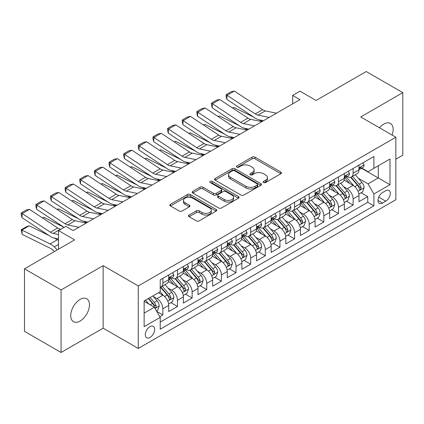 <?xml version="1.0" encoding="UTF-8"?>
<svg xmlns="http://www.w3.org/2000/svg" width="424" height="424" viewBox="0 0 424 424"><rect width="100%" height="100%" fill="white"/><g stroke="black" fill="none" stroke-linecap="round" stroke-linejoin="round"><path stroke-width="0.64" d="M263.59 182.537A1.42 0.822 0 0 0 265.599 182.537L280.863 173.723A2.03 1.171 0 0 0 281.457 172.897A2.03 1.171 0 0 0 280.863 172.065L255.004 157.134A2.03 1.171 0 0 0 252.132 157.134L236.873 165.948A1.42 0.822 0 0 0 236.454 166.531A1.42 0.822 0 0 0 236.873 167.109A1.42 0.822 0 0 0 238.882 167.109L240.858 165.969A6.503 3.752 0 0 1 250.049 165.969L252.206 167.215A6.503 3.752 0 0 1 254.109 169.865A6.503 3.752 0 0 1 252.206 172.52L250.229 173.66A1.42 0.822 0 0 0 249.816 174.243A1.42 0.822 0 0 0 250.229 174.821A1.42 0.822 0 0 0 252.243 174.821L254.214 173.681A6.503 3.752 0 0 1 263.41 173.681L265.567 174.927A6.503 3.752 0 0 1 267.47 177.582A6.503 3.752 0 0 1 265.567 180.232L263.59 181.377A1.42 0.822 0 0 0 263.172 181.954A1.42 0.822 0 0 0 263.59 182.537L263.59 181.377M80.099 321.042A13.245 7.648 120 0 0 88.754 309.366A13.245 7.648 120 0 0 86.724 298.75A13.245 7.648 120 0 0 80.099 299.408A13.245 7.648 120 0 0 71.444 311.084A13.245 7.648 120 0 0 73.479 321.694A13.245 7.648 120 0 0 80.099 321.042M392.099 135.055A13.245 7.648 120 0 0 390.398 123.426A13.245 7.648 120 0 0 383.773 124.084A13.245 7.648 120 0 0 379.475 127.772M149.979 337.472A6.625 3.821 120 0 0 154.309 331.637A6.625 3.821 120 0 0 153.292 326.332A6.625 3.821 120 0 0 149.979 326.66A6.625 3.821 120 0 0 145.655 332.496A6.625 3.821 120 0 0 146.672 337.801A6.625 3.821 120 0 0 149.979 337.472M189.072 215.026A2.03 1.171 0 0 0 188.473 215.853A2.03 1.171 0 0 0 189.072 216.685L196.323 220.872A2.03 1.171 0 0 0 199.195 220.872L216.15 211.088A2.03 1.171 0 0 0 216.744 210.256A2.03 1.171 0 0 0 216.15 209.429L190.291 194.499A2.03 1.171 0 0 0 187.419 194.499L170.469 204.283A2.03 1.171 0 0 0 169.87 205.115A2.03 1.171 0 0 0 170.469 205.942L179.23 211.004A2.03 1.171 0 0 0 182.103 211.004L189.358 206.817A2.03 1.171 0 0 0 189.952 205.984A2.03 1.171 0 0 0 189.358 205.158L185.012 202.646A5.433 3.138 0 0 1 183.422 200.43A5.433 3.138 0 0 1 186.777 197.531A5.433 3.138 0 0 1 192.697 198.209L209.721 208.041A5.433 3.138 0 0 1 211.311 210.256A5.433 3.138 0 0 1 207.956 213.155A5.433 3.138 0 0 1 202.036 212.477L199.195 210.839A2.03 1.171 0 0 0 196.323 210.839L189.072 215.026L189.072 216.685M395.846 159.191L402.8 155.179L402.8 92.649L366.214 71.529L316.087 100.467L299.991 91.171L292.671 95.4L299.991 99.624L73.151 230.587L65.831 226.363L58.512 230.587L58.512 249.179M61.072 289.947L61.072 352.471L103.149 328.181L103.149 265.652L61.072 289.947L24.486 268.821L74.613 239.883L58.512 230.587M103.149 265.652L138.272 285.93L395.846 137.222L395.846 199.746L138.272 348.459L138.272 285.93M402.8 92.649L360.723 116.945L395.846 137.222M241.002 195.082A2.03 1.171 0 0 0 243.874 195.082L260.824 185.293A2.03 1.171 0 0 0 261.417 184.467A2.03 1.171 0 0 0 260.824 183.634L234.965 168.704A2.03 1.171 0 0 0 232.092 168.704L215.143 178.493A2.03 1.171 0 0 0 214.549 179.32A2.03 1.171 0 0 0 215.143 180.152L241.002 195.082M210.755 182.845A1.42 0.822 0 0 1 212.196 183.046L212.196 181.355L238.484 196.529A2.03 1.171 0 0 1 239.083 197.361A2.03 1.171 0 0 1 238.484 198.188L221.535 207.977A2.03 1.171 0 0 1 218.662 207.977L192.803 193.047L192.803 191.388A2.03 1.171 0 0 0 192.21 192.22A2.03 1.171 0 0 0 192.803 193.047M192.803 191.388L200.059 187.201A2.03 1.171 0 0 1 202.932 187.201L213.42 193.254A2.03 1.171 0 0 0 216.293 193.254L221.105 190.477A2.03 1.171 0 0 0 221.699 189.65A2.03 1.171 0 0 0 221.105 188.818L210.187 182.516A1.42 0.822 0 0 1 209.769 181.933A1.42 0.822 0 0 1 210.649 181.175A1.42 0.822 0 0 1 212.196 181.355M61.072 352.471L24.486 331.351L24.486 268.821M159.822 316.67L162.858 314.915L156.785 311.407M153.334 296.487L157.007 298.607A8.279 4.781 60 0 1 162.858 308.746L168.715 305.365L168.715 311.534L177.497 306.467L170.835 302.619M167.968 288.034L171.641 290.159A8.279 4.781 60 0 1 177.497 300.298L183.348 296.917L183.348 303.086L192.13 298.014L185.474 294.171M182.601 279.586L186.274 281.706A8.279 4.781 60 0 1 192.13 291.844L197.982 288.468L197.982 294.638L206.764 289.566L200.107 285.723M197.234 271.137L200.912 273.257A8.279 4.781 60 0 1 206.764 283.396L212.62 280.02L212.62 286.184L221.402 281.117L214.74 277.269M211.873 262.689L215.546 264.809A8.279 4.781 60 0 1 221.402 274.948L227.253 271.567L227.253 277.736L236.036 272.669L229.373 268.821M226.506 254.236L230.179 256.361A8.279 4.781 60 0 1 236.036 266.5L241.887 263.118L241.887 269.288L250.669 264.216L244.012 260.373M241.139 245.788L244.818 247.907A8.279 4.781 60 0 1 250.669 258.052L256.525 254.67L256.525 260.839L265.307 255.767L258.645 251.925M255.778 237.339L259.451 239.459A8.279 4.781 60 0 1 265.307 249.598L271.159 246.222L271.159 252.386L279.941 247.319L273.279 243.477M270.411 228.891L274.084 231.011A8.279 4.781 60 0 1 279.941 241.15L285.792 237.769L285.792 243.938L294.574 238.871L287.917 235.023M285.045 220.443L288.723 222.563A8.279 4.781 60 0 1 294.574 232.702L300.431 229.32L300.431 235.49L309.207 230.418L302.55 226.575M299.683 211.989L303.356 214.115A8.279 4.781 60 0 1 309.207 224.254L315.064 220.872L315.064 227.041L323.846 221.969L317.184 218.127M314.317 203.541L317.989 205.661A8.279 4.781 60 0 1 323.846 215.8L329.697 212.424L329.697 218.593L338.479 213.521L331.822 209.679M328.95 195.093L332.628 197.213A8.279 4.781 60 0 1 338.479 207.352L344.336 203.976L344.336 210.14L353.113 205.073L353.113 198.904A8.279 4.781 -120 0 0 347.261 188.765L343.588 186.645M346.456 201.225L353.113 205.073M168.715 305.365A8.279 4.781 -120 0 0 162.858 295.226L158.47 292.692M183.348 296.917A8.279 4.781 -120 0 0 177.497 286.778L168.445 281.552M197.982 288.468A8.279 4.781 -120 0 0 192.13 278.329L183.078 273.104M212.62 280.02A8.279 4.781 -120 0 0 206.764 269.876L197.717 264.656M227.253 271.567A8.279 4.781 -120 0 0 221.402 261.428L212.35 256.202M241.887 263.118A8.279 4.781 -120 0 0 236.036 252.98L226.983 247.754M256.525 254.67A8.279 4.781 -120 0 0 250.669 244.531L241.622 239.306M271.159 246.222A8.279 4.781 -120 0 0 265.307 236.083L256.255 230.857M285.792 237.769A8.279 4.781 -120 0 0 279.941 227.63L270.888 222.404M300.431 229.32A8.279 4.781 -120 0 0 294.574 219.182L285.522 213.956M315.064 220.872A8.279 4.781 -120 0 0 309.207 210.733L300.16 205.508M329.697 212.424A8.279 4.781 -120 0 0 323.846 202.285L314.794 197.059M344.336 203.976A8.279 4.781 -120 0 0 338.479 193.832L329.427 188.611M385.75 190.71L382.533 192.565A6.418 3.705 120 0 0 378.341 198.22A6.418 3.705 120 0 0 379.321 203.361A6.418 3.705 120 0 0 382.533 203.043L385.75 201.183A6.418 3.705 120 0 0 389.942 195.533A6.418 3.705 120 0 0 388.956 190.392A6.418 3.705 120 0 0 385.75 190.71M144.128 313.14L154.373 307.225L160.224 317.364L160.224 329.194L373.894 205.831L373.894 194.001L368.043 183.862L358.222 178.191M160.224 317.364L144.128 326.66L144.128 300.971L160.224 291.68L160.224 279.851L373.894 156.488L373.894 168.317L389.995 159.021L389.995 184.71L373.894 194.001M171.566 277.948L171.641 277.99A8.279 4.781 60 0 0 175.78 278.398L181.636 275.022A8.279 4.781 -120 0 0 183.348 271.228L183.348 266.5M186.2 269.494L186.274 269.542A8.279 4.781 60 0 0 190.413 269.95L196.27 266.569A8.279 4.781 -120 0 0 197.982 262.779L197.982 258.046M200.833 261.046L200.912 261.089A8.279 4.781 60 0 0 205.052 261.502L210.903 258.121A8.279 4.781 -120 0 0 212.62 254.331L212.62 249.598M215.472 252.598L215.546 252.64A8.279 4.781 60 0 0 219.685 253.054L225.542 249.672A8.279 4.781 -120 0 0 227.253 245.883L227.253 241.15M230.105 244.15L230.179 244.192A8.279 4.781 60 0 0 234.318 244.6L240.175 241.224A8.279 4.781 -120 0 0 241.887 237.435L241.887 232.702M244.738 235.696L244.818 235.744A8.279 4.781 60 0 0 248.957 236.152L254.808 232.771A8.279 4.781 -120 0 0 256.525 228.981L256.525 224.254M259.377 227.248L259.451 227.296A8.279 4.781 60 0 0 263.59 227.704L269.447 224.323A8.279 4.781 -120 0 0 271.159 220.533L271.159 215.8M274.01 218.8L274.084 218.842A8.279 4.781 60 0 0 278.224 219.256L284.08 215.874A8.279 4.781 -120 0 0 285.792 212.085L285.792 207.352M288.643 210.352L288.723 210.394A8.279 4.781 60 0 0 292.862 210.802L298.713 207.426A8.279 4.781 -120 0 0 300.431 203.637L300.431 198.904M303.277 201.904L303.356 201.946A8.279 4.781 60 0 0 307.495 202.354L313.347 198.978A8.279 4.781 -120 0 0 315.064 195.183L315.064 190.456M317.915 193.45L317.989 193.498A8.279 4.781 60 0 0 322.129 193.906L327.985 190.524A8.279 4.781 -120 0 0 329.697 186.735L329.697 182.002M332.549 185.002L332.628 185.044A8.279 4.781 60 0 0 336.767 185.458L342.619 182.076A8.279 4.781 -120 0 0 344.336 178.287L344.336 173.554M160.224 322.097L367.751 202.285L367.751 196.625L358.969 201.692L358.969 195.522A8.279 4.781 -120 0 0 353.113 185.383L344.065 180.158M347.182 176.554L347.261 176.596A8.279 4.781 -120 0 0 351.401 177.009A8.279 4.781 -120 0 0 353.113 173.215L353.113 168.487M351.401 177.009L357.252 173.628A8.279 4.781 -120 0 0 358.969 169.839L358.969 165.106M162.858 278.329L162.858 283.057A8.279 4.781 60 0 1 161.147 286.847A8.279 4.781 60 0 1 160.224 287.186M161.147 286.847L166.998 283.471A8.279 4.781 -120 0 0 168.715 279.681L168.715 274.948M177.497 269.876L177.497 274.609A8.279 4.781 60 0 1 175.78 278.398M192.13 261.428L192.13 266.161A8.279 4.781 60 0 1 190.413 269.95M206.764 252.98L206.764 257.713A8.279 4.781 60 0 1 205.052 261.502M221.402 244.531L221.402 249.264A8.279 4.781 60 0 1 219.685 253.054M236.036 236.078L236.036 240.811A8.279 4.781 60 0 1 234.318 244.6M250.669 227.63L250.669 232.363A8.279 4.781 60 0 1 248.957 236.152M265.307 219.182L265.307 223.914A8.279 4.781 60 0 1 263.59 227.704M279.941 210.733L279.941 215.466A8.279 4.781 60 0 1 278.224 219.256M294.574 202.285L294.574 207.013A8.279 4.781 60 0 1 292.862 210.802M309.207 193.832L309.207 198.565A8.279 4.781 60 0 1 307.495 202.354M323.846 185.383L323.846 190.116A8.279 4.781 60 0 1 322.129 193.906M338.479 176.935L338.479 181.668A8.279 4.781 60 0 1 336.767 185.458M338.479 207.352L338.479 213.521M323.846 215.8L323.846 221.969M309.207 224.254L309.207 230.418M294.574 232.702L294.574 238.871M279.941 241.15L279.941 247.319M265.307 249.598L265.307 255.767M250.669 258.052L250.669 264.216M236.036 266.5L236.036 272.669M221.402 274.948L221.402 281.117M206.764 283.396L206.764 289.566M192.13 291.844L192.13 298.014M177.497 300.298L177.497 306.467M162.858 308.746L162.858 314.915M154.373 307.225L144.128 301.31M368.043 183.862L378.288 177.948L378.288 165.784L389.995 159.021M361.524 168.27L389.995 184.71M361.82 168.105L368.043 171.699L373.894 168.317M103.149 328.181L138.272 348.459M292.671 95.4L292.671 103.848M361.089 192.777L367.751 196.625M367.751 202.285L373.894 205.831M264.157 182.739L265.567 181.923A6.503 3.752 0 0 0 267.47 179.273L267.47 177.582M254.109 169.865L254.109 171.556A6.503 3.752 0 0 1 252.206 174.211L250.796 175.022M280.836 173.739L255.004 158.825A2.03 1.171 0 0 0 252.132 158.825L237.44 167.31M260.797 185.309L234.965 170.395A2.03 1.171 0 0 0 232.092 170.395L215.169 180.168M257.236 185.044A1.42 0.822 0 0 0 257.649 184.467A1.42 0.822 0 0 0 257.236 183.883L234.536 170.782A1.42 0.822 0 0 0 232.527 170.782L230.444 171.98A6.503 3.752 0 0 0 228.536 174.635A6.503 3.752 0 0 0 230.444 177.29L245.957 186.247A6.503 3.752 0 0 0 255.153 186.247L257.236 185.044L257.236 186.735A1.42 0.822 0 0 0 257.649 186.152L257.649 184.467M228.536 174.635L228.536 176.326A6.503 3.752 0 0 0 230.444 178.981L230.444 177.29M257.236 186.735L255.153 187.938A6.503 3.752 0 0 1 245.957 187.938L230.444 178.981M192.83 193.063L200.059 188.892L200.059 187.201M221.699 189.65L221.699 191.335A2.03 1.171 0 0 1 221.105 192.167L216.293 194.945A2.03 1.171 0 0 1 213.42 194.945L202.932 188.892A2.03 1.171 0 0 0 200.059 188.892M212.196 183.046L238.458 198.204M224.301 199.54A5.433 3.138 0 0 0 230.221 200.218A5.433 3.138 0 0 0 233.576 197.319A5.433 3.138 0 0 0 231.986 195.098L225.987 191.637A2.03 1.171 0 0 0 223.114 191.637L218.302 194.415A2.03 1.171 0 0 0 217.708 195.247A2.03 1.171 0 0 0 218.302 196.073L224.301 199.54L224.301 201.225A5.433 3.138 0 0 0 230.221 201.909A5.433 3.138 0 0 0 233.576 199.01L233.576 197.319M217.708 195.247L217.708 196.937A2.03 1.171 0 0 0 218.302 197.764L218.302 196.073M224.301 201.225L218.302 197.764M211.311 210.256L211.311 211.947A5.433 3.138 0 0 1 207.956 214.846A5.433 3.138 0 0 1 202.036 214.168L199.195 212.53A2.03 1.171 0 0 0 196.323 212.53L189.099 216.701M183.422 200.43L183.422 202.121A5.433 3.138 0 0 0 185.012 204.336L185.012 202.646M189.332 206.833L185.012 204.336M216.123 211.104L190.291 196.19A2.03 1.171 0 0 0 187.419 196.19L170.496 205.958M358.847 194.075L362.626 191.892L364.089 187.668A5.486 3.164 -120 0 0 361.953 182.516L355.27 174.773M232.633 108.014L234.127 107.5L253.997 117.31M258.932 119.748L262.271 121.397M353.929 185.919L346.286 177.073M349.577 183.343L345.141 178.207A13.144 7.59 -120 0 0 344.733 177.751M350.653 177.306L357.416 185.134A5.486 3.164 60 0 1 359.372 188.913L359.769 189.565L360.511 189.459L361.131 187.901A5.486 3.164 -120 0 0 359.176 184.122L352.487 176.379M351.051 177.179L358.317 185.59A2.793 1.611 60 0 1 359.022 186.682L361.131 187.901M234.127 107.5L232.914 108.2M269.176 117.411L258.036 115.127A10.351 5.973 60 0 1 255.264 113.913L227.073 95.283L226.808 99.343L254.999 117.973A15.524 8.962 -120 0 0 259.159 119.796L263.5 120.686M362.849 162.869L364.089 165.021A5.486 3.164 60 0 1 362.955 167.448L360.172 169.054A5.486 3.164 -120 0 0 361.131 167.787L361.015 167.305M276.49 113.187L265.355 110.903A10.351 5.973 60 0 1 262.583 109.689L234.393 91.059L227.073 95.283L226.193 94.616L231.319 91.658L234.393 91.059M359.149 169.309L359.176 169.309A5.486 3.164 -120 0 0 360.172 169.054M360.421 167.379L361.131 167.787C360.782 166.966 360.199 167.3 359.372 168.805A5.486 3.164 60 0 1 358.969 169.584M226.808 99.343L226.087 96.237L226.193 94.616M344.209 202.524L347.993 200.34L349.456 196.116A5.486 3.164 -120 0 0 347.32 190.964L340.631 183.221M217.994 116.468L219.494 115.948L239.364 125.758M244.293 128.196L247.637 129.85M339.295 194.367L331.653 185.521M334.944 191.791L330.508 186.655A13.144 7.59 -120 0 0 330.1 186.2M336.02 185.754L342.783 193.583A5.486 3.164 60 0 1 344.739 197.361L345.136 198.013L345.878 197.907L346.493 196.349A5.486 3.164 -120 0 0 344.537 192.57L337.854 184.827M336.418 185.627L343.684 194.038A2.793 1.611 60 0 1 344.389 195.135L346.493 196.349M219.494 115.948L218.275 116.653M329.575 210.972L333.359 208.788L334.822 204.564A5.486 3.164 -120 0 0 332.686 199.413L325.998 191.674M203.361 124.916L204.856 124.396L224.725 134.212M229.66 136.645L233.004 138.298M324.657 202.82L317.014 193.969M320.311 200.245L315.875 195.109A13.144 7.59 -120 0 0 315.467 194.648M321.387 194.203L328.149 202.036A5.486 3.164 60 0 1 330.105 205.81L330.503 206.462L331.245 206.356L331.86 204.797A5.486 3.164 -120 0 0 329.904 201.018L323.215 193.28M321.784 194.075L329.051 202.492A2.793 1.611 60 0 1 329.755 203.584L331.86 204.797M204.856 124.396L203.642 125.101M314.942 219.42L318.721 217.236L320.184 213.012A5.486 3.164 -120 0 0 318.048 207.866L311.364 200.123M188.728 133.364L190.222 132.85L210.092 142.66M215.026 145.098L218.365 146.746M310.024 211.269L302.381 202.418M305.672 208.693L301.236 203.557A13.144 7.59 -120 0 0 300.833 203.096M306.748 202.651L313.511 210.484A5.486 3.164 60 0 1 315.467 214.263L315.869 214.91L316.606 214.809L317.226 213.246A5.486 3.164 -120 0 0 315.271 209.472L308.582 201.729M307.146 202.524L314.412 210.94A2.793 1.611 60 0 1 315.117 212.032L317.226 213.246M190.222 132.85L189.009 133.549M300.303 227.874L304.088 225.69L305.55 221.461A5.486 3.164 -120 0 0 303.414 216.314L296.726 208.571M174.089 141.812L175.589 141.298L195.459 151.108M200.388 153.546L203.732 155.195M295.39 219.717L287.748 210.871M291.039 217.141L286.603 212.005A13.144 7.59 -120 0 0 286.195 211.549M292.115 211.104L298.878 218.932A5.486 3.164 60 0 1 300.833 222.711L301.231 223.363L301.973 223.257L302.588 221.699A5.486 3.164 -120 0 0 300.632 217.92L293.949 210.177M292.512 210.972L299.779 219.388A2.793 1.611 60 0 1 300.484 220.48L302.588 221.699M175.589 141.298L174.37 141.998M254.538 125.864L243.403 123.58A10.351 5.973 60 0 1 240.631 122.361L212.44 103.732L212.175 107.797L240.366 126.426A15.524 8.962 -120 0 0 244.526 128.249L248.867 129.14M348.21 171.317L349.456 173.469A5.486 3.164 60 0 1 348.321 175.896L345.539 177.502A5.486 3.164 -120 0 0 346.493 176.241L346.376 175.753M261.857 121.64L250.722 119.356A10.351 5.973 60 0 1 247.945 118.137L219.754 99.508L212.44 103.732L211.56 103.064L216.68 100.106L219.754 99.508M344.516 177.757L344.537 177.757A5.486 3.164 -120 0 0 345.539 177.502M345.788 175.828L346.493 176.241C346.148 175.414 345.565 175.753 344.739 177.253A5.486 3.164 60 0 1 344.336 178.032M212.175 107.797L211.454 104.686L211.56 103.064M239.905 134.313L228.769 132.028A10.351 5.973 60 0 1 225.992 130.815L197.807 112.18L197.542 116.245L225.732 134.874A15.524 8.962 -120 0 0 229.888 136.698L234.233 137.588M333.577 179.765L334.822 181.917A5.486 3.164 60 0 1 333.683 184.345L330.906 185.951A5.486 3.164 -120 0 0 331.86 184.689L331.743 184.202M247.224 130.089L236.083 127.804A10.351 5.973 60 0 1 233.311 126.585L205.121 107.956L197.807 112.18L196.927 111.512L202.047 108.555L205.121 107.956M329.883 186.21L329.904 186.21A5.486 3.164 -120 0 0 330.906 185.951M331.149 184.281L331.86 184.689C331.515 183.862 330.927 184.202 330.105 185.701A5.486 3.164 60 0 1 329.697 186.481M197.542 116.245L196.821 113.139L196.927 111.512M225.271 142.761L214.131 140.477A10.351 5.973 60 0 1 211.359 139.263L183.168 120.633L182.903 124.693L211.094 143.323A15.524 8.962 -120 0 0 215.254 145.146L219.595 146.036M318.943 188.214L320.184 190.371A5.486 3.164 60 0 1 319.049 192.798L316.267 194.399A5.486 3.164 -120 0 0 317.226 193.137L317.11 192.65M232.585 138.537L221.45 136.252A10.351 5.973 60 0 1 218.678 135.039L190.487 116.409L183.168 120.633L182.288 119.96L187.413 117.003L190.487 116.409M315.249 194.658L315.271 194.658A5.486 3.164 -120 0 0 316.267 194.399M316.516 192.729L317.226 193.137C316.882 192.311 316.293 192.65 315.467 194.15A5.486 3.164 60 0 1 315.064 194.934M182.903 124.693L182.182 121.587L182.288 119.96M210.633 151.209L199.497 148.925A10.351 5.973 60 0 1 196.725 147.711L168.535 129.082L168.27 133.141L196.46 151.771A15.524 8.962 -120 0 0 200.621 153.594L204.962 154.484M304.305 196.662L305.55 198.819A5.486 3.164 60 0 1 304.416 201.246L301.634 202.852A5.486 3.164 -120 0 0 302.588 201.586L302.476 201.103M217.952 146.985L206.817 144.701A10.351 5.973 60 0 1 204.039 143.487L175.854 124.857L168.535 129.082L167.655 128.414L172.775 125.456L175.854 124.857M300.611 203.107L300.632 203.107A5.486 3.164 -120 0 0 301.634 202.852M301.883 201.177L302.588 201.586C302.243 200.759 301.66 201.098 300.833 202.603A5.486 3.164 60 0 1 300.431 203.382M168.27 133.141L167.549 130.036L167.655 128.414M285.67 236.322L289.454 234.138L290.917 229.914A5.486 3.164 -120 0 0 288.781 224.762L282.093 217.019M159.456 150.266L160.95 149.746L180.82 159.557M185.754 161.994L189.099 163.643M280.752 228.165L273.109 219.319M276.406 225.589L271.969 220.453A13.144 7.59 -120 0 0 271.561 219.998M277.481 219.553L284.244 227.381A5.486 3.164 60 0 1 286.2 231.16L286.598 231.811L287.339 231.705L287.954 230.147A5.486 3.164 -120 0 0 285.999 226.368L279.31 218.625M277.879 219.425L285.145 227.836A2.793 1.611 60 0 1 285.85 228.928L287.954 230.147M160.95 149.746L159.737 150.451M195.999 159.662L184.864 157.378A10.351 5.973 60 0 1 182.092 156.159L153.901 137.53L153.636 141.589L181.827 160.224A15.524 8.962 -120 0 0 185.988 162.048L190.328 162.938M289.671 205.115L290.917 207.267A5.486 3.164 60 0 1 289.778 209.695L287 211.3A5.486 3.164 -120 0 0 287.954 210.039L287.838 209.551M203.319 155.433L192.178 153.149A10.351 5.973 60 0 1 189.406 151.935L161.215 133.306L153.901 137.53L153.022 136.862L158.141 133.905L161.215 133.306M285.977 211.555L285.999 211.555A5.486 3.164 -120 0 0 287 211.3M287.244 209.626L287.954 210.039C287.61 209.212 287.022 209.546 286.2 211.051A5.486 3.164 60 0 1 285.792 211.83M153.636 141.589L152.916 138.484L153.022 136.862M271.037 244.77L274.816 242.586L276.278 238.362A5.486 3.164 -120 0 0 274.143 233.211L267.459 225.473M144.823 158.714L146.317 158.194L166.187 168.01M171.121 170.443L174.46 172.096M266.118 236.619L258.476 227.768M261.767 234.037L257.331 228.902A13.144 7.59 -120 0 0 256.928 228.446M262.843 228.001L269.606 235.834A5.486 3.164 60 0 1 271.561 239.608L271.964 240.26L272.701 240.154L273.321 238.595A5.486 3.164 -120 0 0 271.365 234.817L264.677 227.073M263.24 227.874L270.512 236.285A2.793 1.611 60 0 1 271.212 237.382L273.321 238.595M146.317 158.194L145.103 158.899M181.366 168.111L170.225 165.826A10.351 5.973 60 0 1 167.453 164.607L139.263 145.978L138.998 150.043L167.189 168.673A15.524 8.962 -120 0 0 171.349 170.496L175.69 171.386M275.038 213.564L276.278 215.715A5.486 3.164 60 0 1 275.144 218.143L272.367 219.749A5.486 3.164 -120 0 0 273.321 218.487L273.204 218M188.68 163.887L177.545 161.602A10.351 5.973 60 0 1 174.773 160.383L146.582 141.754L139.263 145.978L138.383 145.31L143.508 142.353L146.582 141.754M271.344 220.008L271.365 220.008A5.486 3.164 -120 0 0 272.367 219.749M272.611 218.079L273.321 218.487C272.976 217.66 272.388 218 271.561 219.5A5.486 3.164 60 0 1 271.159 220.279M138.998 150.043L138.277 146.937L138.383 145.31M256.398 253.218L260.182 251.035L261.645 246.81A5.486 3.164 -120 0 0 259.509 241.664L252.821 233.921M130.184 167.162L131.684 166.648L151.554 176.458M156.483 178.891L159.827 180.544M251.485 245.067L243.842 236.216M247.134 242.491L242.698 237.355A13.144 7.59 -120 0 0 242.29 236.894M248.21 236.449L254.972 244.282A5.486 3.164 60 0 1 256.928 248.061L257.326 248.708L258.068 248.607L258.682 247.044A5.486 3.164 -120 0 0 256.727 243.265L250.043 235.527M248.607 236.322L255.873 244.738A2.793 1.611 60 0 1 256.578 245.83L258.682 247.044M131.684 166.648L130.465 167.347M166.727 176.559L155.592 174.275A10.351 5.973 60 0 1 152.82 173.061L124.63 154.431L124.365 158.491L152.555 177.121A15.524 8.962 -120 0 0 156.716 178.944L161.056 179.834M260.4 222.012L261.645 224.169A5.486 3.164 60 0 1 260.511 226.591L257.728 228.197A5.486 3.164 -120 0 0 258.682 226.935L258.571 226.448M174.047 172.335L162.911 170.051A10.351 5.973 60 0 1 160.139 168.837L131.949 150.207L124.63 154.431L123.75 153.758L128.875 150.801L131.949 150.207M256.706 228.457L256.727 228.457A5.486 3.164 -120 0 0 257.728 228.197M257.978 226.527L258.682 226.935C258.338 226.109 257.755 226.448 256.928 227.948A5.486 3.164 60 0 1 256.525 228.732M124.365 158.491L123.644 155.385L123.75 153.758M241.765 261.672L245.549 259.488L247.012 255.259A5.486 3.164 -120 0 0 244.876 250.112L238.187 242.369M115.551 175.61L117.05 175.096L136.915 184.906M141.849 187.344L145.194 188.993M236.846 253.515L229.204 244.669M232.5 250.939L228.064 245.803A13.144 7.59 -120 0 0 227.656 245.348M233.576 244.897L240.339 252.731A5.486 3.164 60 0 1 242.295 256.509L242.692 257.161L243.434 257.055L244.049 255.497A5.486 3.164 -120 0 0 242.093 251.718L235.405 243.975M233.974 244.77L241.24 253.186A2.793 1.611 60 0 1 241.945 254.278L244.049 255.497M117.05 175.096L115.832 175.796M152.094 185.007L140.959 182.723A10.351 5.973 60 0 1 138.187 181.509L109.996 162.88L109.731 166.939L137.922 185.569A15.524 8.962 -120 0 0 142.082 187.392L146.423 188.282M245.766 230.46L247.012 232.617A5.486 3.164 60 0 1 245.878 235.044L243.095 236.65A5.486 3.164 -120 0 0 244.049 235.384L243.933 234.896M159.413 180.783L148.273 178.499A10.351 5.973 60 0 1 145.501 177.285L117.31 158.656L109.996 162.88L109.116 162.212L114.236 159.254L117.31 158.656M242.072 236.905L242.093 236.905A5.486 3.164 -120 0 0 243.095 236.65M243.339 234.976L244.049 235.384C243.705 234.557 243.122 234.896 242.295 236.401A5.486 3.164 60 0 1 241.887 237.18M109.731 166.939L109.01 163.834L109.116 162.212M227.132 270.12L230.91 267.936L232.373 263.712A5.486 3.164 -120 0 0 230.237 258.561L223.554 250.817M100.917 184.058L102.412 183.544L122.282 193.355M127.216 195.793L130.56 197.441M222.213 261.963L214.571 253.117M217.862 259.387L213.431 254.252A13.144 7.59 -120 0 0 213.023 253.796M218.938 253.351L225.701 261.179A5.486 3.164 60 0 1 227.656 264.958L228.059 265.61L228.801 265.504L229.416 263.945A5.486 3.164 -120 0 0 227.46 260.166L220.772 252.423M219.335 253.223L226.607 261.635A2.793 1.611 60 0 1 227.306 262.726L229.416 263.945M102.412 183.544L101.198 184.244M137.461 193.461L126.32 191.171A10.351 5.973 60 0 1 123.548 189.957L95.358 171.328L95.098 175.388L123.283 194.017A15.524 8.962 -120 0 0 127.444 195.84L131.785 196.731M231.133 238.913L232.373 241.065A5.486 3.164 60 0 1 231.239 243.493L228.462 245.099A5.486 3.164 -120 0 0 229.416 243.832L229.299 243.35M144.78 189.231L133.639 186.947A10.351 5.973 60 0 1 130.868 185.733L102.677 167.104L95.358 171.328L94.478 170.66L99.603 167.703L102.677 167.104M227.439 245.353L227.46 245.353A5.486 3.164 -120 0 0 228.462 245.099M228.706 243.424L229.416 243.832C229.071 243.01 228.483 243.344 227.656 244.849A5.486 3.164 60 0 1 227.253 245.629M95.098 175.388L94.377 172.282L94.478 170.66M212.498 278.568L216.277 276.384L217.74 272.16A5.486 3.164 -120 0 0 215.604 267.009L208.921 259.265M86.279 192.512L87.779 191.993L107.648 201.808M112.583 204.241L115.922 205.894M207.58 270.411L199.937 261.566M203.228 267.836L198.792 262.7A13.144 7.59 -120 0 0 198.384 262.244M204.304 261.799L211.067 269.627A5.486 3.164 60 0 1 213.023 273.406L213.42 274.058L214.162 273.952L214.777 272.394A5.486 3.164 -120 0 0 212.822 268.615L206.138 260.871M204.702 261.672L211.968 270.083A2.793 1.611 60 0 1 212.673 271.18L214.777 272.394M87.779 191.993L86.56 192.697M122.828 201.909L111.687 199.625A10.351 5.973 60 0 1 108.915 198.406L80.724 179.776L80.459 183.841L108.65 202.471A15.524 8.962 -120 0 0 112.811 204.294L117.151 205.184M216.5 247.362L217.74 249.513A5.486 3.164 60 0 1 216.606 251.941L213.823 253.547A5.486 3.164 -120 0 0 214.777 252.285L214.666 251.798M130.142 197.685L119.006 195.4A10.351 5.973 60 0 1 116.234 194.181L88.044 175.552L80.724 179.776L79.845 179.108L84.97 176.151L88.044 175.552M212.8 253.806L212.822 253.806A5.486 3.164 -120 0 0 213.823 253.547M214.072 251.877L214.777 252.285C214.433 251.459 213.85 251.798 213.023 253.298A5.486 3.164 60 0 1 212.62 254.077M80.459 183.841L79.739 180.735L79.845 179.108M197.86 287.016L201.644 284.833L203.107 280.609A5.486 3.164 -120 0 0 200.971 275.457L194.282 267.719M71.645 200.96L73.145 200.441L93.01 210.256M97.944 212.689L101.288 214.343M192.941 278.865L185.299 270.014M188.595 276.289L184.159 271.153A13.144 7.59 -120 0 0 183.751 270.692M189.671 270.247L196.434 278.08A5.486 3.164 60 0 1 198.39 281.859L198.787 282.506L199.529 282.405L200.144 280.842A5.486 3.164 -120 0 0 198.188 277.063L191.505 269.325M190.069 270.12L197.335 278.536A2.793 1.611 60 0 1 198.04 279.628L200.144 280.842M73.145 200.441L71.926 201.146M108.189 210.357L97.054 208.073A10.351 5.973 60 0 1 94.282 206.859L66.091 188.23L65.826 192.289L94.017 210.919A15.524 8.962 -120 0 0 98.177 212.742L102.518 213.632M201.861 255.81L203.107 257.962A5.486 3.164 60 0 1 201.972 260.389L199.19 261.995A5.486 3.164 -120 0 0 200.144 260.733L200.027 260.246M115.508 206.133L104.373 203.849A10.351 5.973 60 0 1 101.596 202.63L73.405 184L66.091 188.23L65.211 187.556L70.331 184.599L73.405 184M198.167 262.255L198.188 262.255A5.486 3.164 -120 0 0 199.19 261.995M199.439 260.325L200.144 260.733C199.799 259.907 199.216 260.246 198.39 261.746A5.486 3.164 60 0 1 197.982 262.525M65.826 192.289L65.105 189.184L65.211 187.556M183.226 295.464L187.005 293.286L188.468 289.057A5.486 3.164 -120 0 0 186.337 283.91L179.649 276.167M57.012 209.408L58.507 208.894L78.376 218.704M83.311 221.143L86.655 222.791M178.308 287.313L170.665 278.462M173.962 284.737L169.526 279.601A13.144 7.59 -120 0 0 169.118 279.14M175.032 278.695L181.801 286.529A5.486 3.164 60 0 1 183.751 290.308L184.154 290.954L184.896 290.853L185.511 289.29A5.486 3.164 -120 0 0 183.555 285.516L176.866 277.773M175.43 278.568L182.702 286.984A2.793 1.611 60 0 1 183.407 288.076L185.511 289.29M58.507 208.894L57.293 209.594M93.556 218.805L82.42 216.521A10.351 5.973 60 0 1 79.643 215.307L51.452 196.678L51.193 200.738L79.383 219.367A15.524 8.962 -120 0 0 83.539 221.19L87.885 222.081M187.228 264.258L188.468 266.415A5.486 3.164 60 0 1 187.334 268.843L184.557 270.443A5.486 3.164 -120 0 0 185.511 269.182L185.394 268.694M100.875 214.581L89.734 212.297A10.351 5.973 60 0 1 86.962 211.083L58.772 192.454L51.452 196.678L50.578 196.005L55.698 193.047L58.772 192.454M183.534 270.703L183.555 270.703A5.486 3.164 -120 0 0 184.557 270.443M184.8 268.774L185.511 269.182C185.166 268.355 184.578 268.694 183.751 270.194A5.486 3.164 60 0 1 183.348 270.978M51.193 200.738L50.472 197.632L50.578 196.005M78.922 227.253L67.782 224.969A10.351 5.973 60 0 1 65.01 223.755L36.819 205.126L36.554 209.186L64.077 227.375M72.939 230.465L73.246 230.529M172.595 272.706L173.835 274.863A5.486 3.164 60 0 1 172.701 277.291L169.918 278.897A5.486 3.164 -120 0 0 170.877 277.63L170.761 277.148M86.236 223.029L75.101 220.745A10.351 5.973 60 0 1 72.329 219.531L44.138 200.902L36.819 205.126L35.939 204.458L41.064 201.501L44.138 200.902M168.895 279.151L168.922 279.151A5.486 3.164 -120 0 0 169.918 278.897M170.167 277.222L170.877 277.63C170.528 276.803 169.945 277.142 169.118 278.648A5.486 3.164 60 0 1 168.715 279.427M36.554 209.186L35.833 206.08L35.939 204.458M58.512 234.52L53.148 233.423A10.351 5.973 60 0 1 50.377 232.204L22.186 213.574L21.921 217.639L50.111 236.269A15.524 8.962 -120 0 0 54.272 238.092L58.512 238.961M60.807 229.267L60.468 229.198A10.351 5.973 60 0 1 57.691 227.98L29.5 209.35L22.186 213.574L21.306 212.906L26.426 209.949L29.5 209.35M21.921 217.639L21.2 214.528L21.306 212.906M168.593 303.918L172.372 301.734L173.835 297.51A5.486 3.164 -120 0 0 171.699 292.359L165.016 284.615M42.379 217.857L43.873 217.342L63.743 227.153M163.675 295.761L160.171 291.707M159.323 293.185L158.756 292.528M160.399 287.149L167.162 294.977A5.486 3.164 60 0 1 169.118 298.756L169.515 299.408L170.257 299.302L170.877 297.743A5.486 3.164 -120 0 0 168.922 293.964L162.233 286.221M160.797 287.022L168.063 295.433A2.793 1.611 60 0 1 168.768 296.524L170.877 297.743M43.873 217.342L42.654 218.042M156.493 310.898L157.739 310.183L159.201 305.958A5.486 3.164 -120 0 0 157.066 300.807L152.857 295.931M29.24 225.791L21.921 230.015L22.186 234.382L21.2 229.755L26.32 226.798L29.24 225.791L49.11 235.601M54.039 238.039L57.431 239.714A15.524 8.962 60 0 1 58.512 240.313M148.925 304.082L145.538 300.16M21.2 229.755L50.111 243.938A15.524 8.962 60 0 1 54.272 246.916L57.357 249.847M54.447 251.522L53.148 250.287A10.351 5.973 -120 0 0 50.377 248.305L22.186 234.382M144.69 301.634L144.128 300.982M148.321 298.554L152.529 303.425A5.486 3.164 60 0 1 154.484 307.204L154.882 307.856L155.624 307.75L156.239 306.192A5.486 3.164 -120 0 0 154.283 302.413L150.075 297.537M148.66 298.358L153.43 303.881A2.793 1.611 60 0 1 154.135 304.973L156.239 306.192M157.007 298.607L162.858 295.226M171.641 290.159L177.497 286.778M186.274 281.706L192.13 278.329M200.912 273.257L206.764 269.876M215.546 264.809L221.402 261.428M230.179 256.361L236.036 252.98M244.818 247.907L250.669 244.531M259.451 239.459L265.307 236.083M274.084 231.011L279.941 227.63M288.723 222.563L294.574 219.182M303.356 214.115L309.207 210.733M317.989 205.661L323.846 202.285M332.628 197.213L338.479 193.832M347.261 188.765L353.113 185.383M353.113 173.215L358.969 169.839M162.858 283.057L168.715 279.681M177.497 274.609L183.348 271.228M192.13 266.161L197.982 262.779M206.764 257.713L212.62 254.331M221.402 249.264L227.253 245.883M236.036 240.811L241.887 237.435M250.669 232.363L256.525 228.981M265.307 223.914L271.159 220.533M279.941 215.466L285.792 212.085M294.574 207.013L300.431 203.637M309.207 198.565L315.064 195.183M323.846 190.116L329.697 186.735M338.479 181.668L344.336 178.287M353.113 198.904L358.969 195.522M378.733 197.133L385.75 201.183M377.996 200.425L382.533 203.043M265.567 181.923L265.567 180.232M250.229 174.821L250.229 173.66M252.206 174.211L252.206 172.52M236.873 167.109L236.873 165.948M252.132 158.825L252.132 157.134M255.004 158.825L255.004 157.134M280.863 173.723L280.863 172.065M215.143 180.152L215.143 178.493M232.092 170.395L232.092 168.704M234.965 170.395L234.965 168.704M260.824 185.293L260.824 183.634M245.957 187.938L245.957 186.247M255.153 187.938L255.153 186.247M202.932 188.892L202.932 187.201M213.42 194.945L213.42 193.254M216.293 194.945L216.293 193.254M221.105 192.167L221.105 190.477M238.484 198.188L238.484 196.529M196.323 212.53L196.323 210.839M199.195 212.53L199.195 210.839M202.036 214.168L202.036 212.477M189.358 206.817L189.358 205.158M170.469 205.942L170.469 204.283M187.419 196.19L187.419 194.499M190.291 196.19L190.291 194.499M216.15 211.088L216.15 209.429M358.01 191.261L364.052 187.774M359.176 184.122L361.953 182.516M354.803 186.645L357.416 185.134M364.052 164.957L358.969 167.893M258.036 115.127L265.355 110.903M255.264 113.913L262.583 109.689M343.376 199.709L349.418 196.222M344.537 192.57L347.32 190.964M340.165 195.093L342.783 193.583M328.738 208.163L334.785 204.67M329.904 201.018L332.686 199.413M325.531 203.547L328.149 202.036M314.105 216.611L320.152 213.118M315.271 209.472L318.048 207.866M310.898 211.995L313.511 210.484M299.471 225.059L305.513 221.567M300.632 217.92L303.414 216.314M296.259 220.443L298.878 218.932M349.418 173.405L344.336 176.342M243.403 123.58L250.722 119.356M240.631 122.361L247.945 118.137M334.785 181.859L329.697 184.795M228.769 132.028L236.083 127.804M225.992 130.815L233.311 126.585M320.152 190.307L315.064 193.243M214.131 140.477L221.45 136.252M211.359 139.263L218.678 135.039M305.513 198.755L300.431 201.692M199.497 148.925L206.817 144.701M196.725 147.711L204.039 143.487M284.833 233.507L290.88 230.02M285.999 226.368L288.781 224.762M281.626 228.891L284.244 227.381M290.88 207.203L285.792 210.14M184.864 157.378L192.178 153.149M182.092 156.159L189.406 151.935M270.199 241.956L276.247 238.468M271.365 234.817L274.143 233.211M266.993 237.339L269.606 235.834M276.247 215.652L271.159 218.588M170.225 165.826L177.545 161.602M167.453 164.607L174.773 160.383M255.566 250.409L261.608 246.916M256.727 243.265L259.509 241.664M252.359 245.793L254.972 244.282M261.608 224.105L256.525 227.041M155.592 174.275L162.911 170.051M152.82 173.061L160.139 168.837M240.927 258.857L246.975 255.365M242.093 251.718L244.876 250.112M237.721 254.241L240.339 252.731M246.975 232.553L241.887 235.49M140.959 182.723L148.273 178.499M138.187 181.509L145.501 177.285M226.294 267.306L232.341 263.818M227.46 260.166L230.237 258.561M223.088 262.689L225.701 261.179M232.341 241.002L227.253 243.938M126.32 191.171L133.639 186.947M123.548 189.957L130.868 185.733M211.661 275.754L217.703 272.266M212.822 268.615L215.604 267.009M208.454 271.137L211.067 269.627M217.703 249.45L212.62 252.386M111.687 199.625L119.006 195.4M108.915 198.406L116.234 194.181M197.022 284.207L203.07 280.714M198.188 277.063L200.971 275.457M193.816 279.591L196.434 278.08M203.07 257.903L197.982 260.839M97.054 208.073L104.373 203.849M94.282 206.859L101.596 202.63M182.389 292.655L188.436 289.163M183.555 285.516L186.337 283.91M179.182 288.039L181.801 286.529M188.436 266.352L183.348 269.288M82.42 216.521L89.734 212.297M79.643 215.307L86.962 211.083M173.798 274.8L168.715 277.736M67.782 224.969L75.101 220.745M65.01 223.755L72.329 219.531M53.148 233.423L60.468 229.198M50.377 232.204L57.691 227.98M167.756 301.104L173.798 297.616M168.922 293.964L171.699 292.359M164.549 296.487L167.162 294.977M155.067 308.428L159.164 306.064M154.283 302.413L157.066 300.807M150.16 304.792L152.529 303.425M57.431 239.714L50.111 243.938M58.512 244.468L54.272 246.916"/></g></svg>
